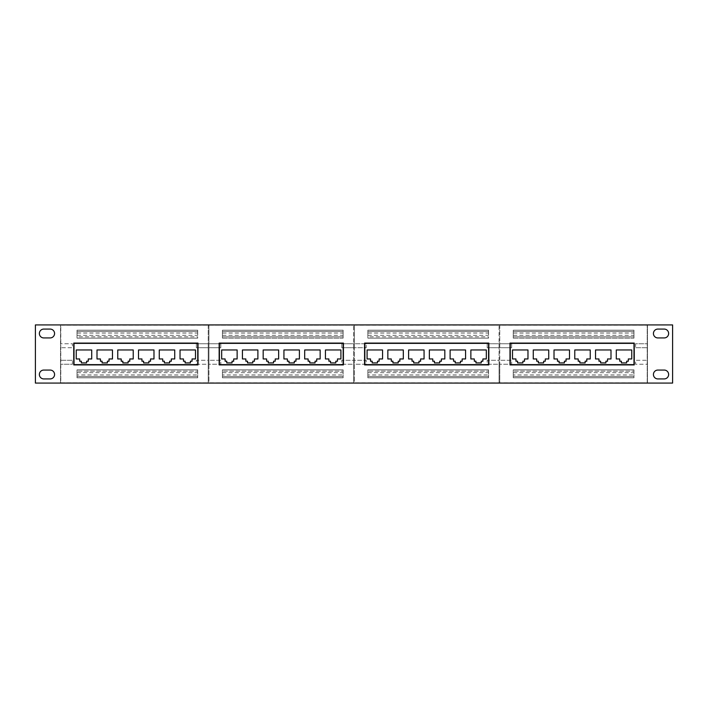 <?xml version="1.0" encoding="UTF-8"?>
<svg xmlns="http://www.w3.org/2000/svg" width="708" height="708" viewBox="0 0 708 708"><rect width="100%" height="100%" fill="white"/><g stroke="black" fill="none" stroke-linecap="round" stroke-linejoin="round"><path stroke-width="0.53" stroke-dasharray="3.54 2.66" d="M668.635 333.512A4.425 4.425 0 0 0 664.201 329.078L657.856 329.078A4.425 4.425 0 0 0 653.431 333.512A4.425 4.425 0 0 0 657.856 337.937L664.201 337.937A4.425 4.425 0 0 0 668.635 333.512M668.635 374.488A4.425 4.425 0 0 0 664.201 370.063L657.856 370.063A4.425 4.425 0 0 0 653.431 374.488A4.425 4.425 0 0 0 657.856 378.922L664.201 378.922A4.425 4.425 0 0 0 668.635 374.488M54.569 374.488A4.425 4.425 0 0 0 50.144 370.063L43.799 370.063A4.425 4.425 0 0 0 39.365 374.488A4.425 4.425 0 0 0 43.799 378.922L50.144 378.922A4.425 4.425 0 0 0 54.569 374.488M54.569 333.512A4.425 4.425 0 0 0 50.144 329.078L43.799 329.078A4.425 4.425 0 0 0 39.365 333.512A4.425 4.425 0 0 0 43.799 337.937L50.144 337.937A4.425 4.425 0 0 0 54.569 333.512M197.709 372.709L197.709 371.187L77.013 371.187L77.013 372.709L197.709 372.709L197.709 374.948L77.013 374.948L77.013 376.47L197.709 376.47L77.013 376.47L77.013 377.798L77.013 376.47L197.709 376.47L197.709 377.798L77.013 377.798L77.013 369.868L197.709 369.868L197.709 377.798L77.013 377.798L197.709 377.798L197.709 376.47L197.709 377.798M77.013 333.052L77.013 330.202L77.013 331.53L197.709 331.53L197.709 330.202L197.709 331.53L77.013 331.53L77.013 330.202L197.709 330.202L197.709 338.132L77.013 338.132L77.013 330.202L197.709 330.202L197.709 335.291L77.013 335.291L77.013 333.052L197.709 333.052M343.123 372.709L343.123 371.187L222.427 371.187L222.427 372.709L343.123 372.709L343.123 374.948L222.427 374.948L222.427 376.47L343.123 376.47L222.427 376.47L222.427 377.798L222.427 376.47L343.123 376.47L343.123 377.798L222.427 377.798L222.427 369.868L343.123 369.868L343.123 377.798L222.427 377.798L343.123 377.798L343.123 376.47L343.123 377.798M222.427 333.052L222.427 330.202L222.427 331.53L343.123 331.53L343.123 330.202L343.123 331.53L222.427 331.53L222.427 330.202L343.123 330.202L343.123 338.132L222.427 338.132L222.427 330.202L343.123 330.202L343.123 335.291L222.427 335.291L222.427 333.052L343.123 333.052M488.547 372.709L488.547 371.187L367.85 371.187L367.85 372.709L488.547 372.709L488.547 374.948L367.85 374.948L367.85 376.47L488.547 376.47L367.85 376.47L367.85 377.798L367.85 376.47L488.547 376.47L488.547 377.798L367.85 377.798L367.85 369.868L488.547 369.868L488.547 377.798L367.85 377.798L488.547 377.798L488.547 376.47L488.547 377.798M367.85 333.052L367.85 330.202L367.85 331.53L488.547 331.53L488.547 330.202L488.547 331.53L367.85 331.53L367.85 330.202L488.547 330.202L488.547 338.132L367.85 338.132L367.85 330.202L488.547 330.202L488.547 335.291L367.85 335.291L367.85 333.052L488.547 333.052M633.961 372.709L633.961 371.187L513.265 371.187L513.265 372.709L633.961 372.709L633.961 374.948L513.265 374.948L513.265 376.47L633.961 376.47L513.265 376.47L513.265 377.798L513.265 376.47L633.961 376.47L633.961 377.798L513.265 377.798L513.265 369.868L633.961 369.868L633.961 377.798L513.265 377.798L633.961 377.798L633.961 376.47L633.961 377.798M513.265 333.052L513.265 330.202L513.265 331.53L633.961 331.53L633.961 330.202L633.961 331.53L513.265 331.53L513.265 330.202L633.961 330.202L633.961 338.132L513.265 338.132L513.265 330.202L633.961 330.202L633.961 335.291L513.265 335.291L513.265 333.052L633.961 333.052M60.516 383.081L60.516 360.284L72.42 360.284L72.42 364.248L60.516 364.248L72.42 364.248L72.42 360.284L60.516 360.284L60.516 343.752L72.42 343.752L72.42 347.716L60.516 347.716L72.42 347.716L72.42 343.752L60.516 343.752L60.516 324.919L208.249 324.919L208.249 383.081L208.249 364.248L196.355 364.248L196.355 360.284L208.249 360.284L208.249 347.716L196.355 347.716L196.355 343.752L208.249 343.752L208.249 324.919L60.516 324.919L60.516 383.081L60.516 324.919L647.484 324.919L647.484 347.716L635.58 347.716L635.58 343.752L647.484 343.752L635.58 343.752L635.58 347.716L647.484 347.716L647.484 364.248L635.58 364.248L635.58 360.284L647.484 360.284L635.58 360.284L635.58 364.248L647.484 364.248L647.484 383.081L60.516 383.081L208.249 383.081L60.516 383.081L60.516 324.919L35.4 324.919L35.4 383.081L60.516 383.081M353.673 383.081L208.913 383.081L353.673 383.081L353.673 364.248L341.769 364.248L341.769 360.284L353.673 360.284L353.673 347.716L341.769 347.716L341.769 343.752L353.673 343.752L353.673 324.919L353.673 383.081M208.913 364.248L208.913 383.081L353.673 382.816L208.913 382.816L208.913 324.919L208.913 343.752L220.808 343.752L220.808 347.716L208.913 347.716L208.913 360.284L220.808 360.284L220.808 364.248L208.913 364.248L208.913 360.284L220.808 360.284L220.808 364.248L208.913 364.248M208.913 324.919L353.673 324.919L208.913 324.919M499.087 383.081L354.327 383.081L499.087 383.081L499.087 364.248L487.192 364.248L487.192 360.284L499.087 360.284L499.087 347.716L487.192 347.716L487.192 343.752L499.087 343.752L499.087 324.919L499.087 383.081M354.327 364.248L354.327 383.081L499.087 382.816L354.327 382.816L354.327 325.184L499.087 325.184L354.327 324.919L354.327 343.752L366.231 343.752L366.231 347.716L354.327 347.716L354.327 360.284L366.231 360.284L366.231 364.248L354.327 364.248L354.327 360.284L366.231 360.284L366.231 364.248L354.327 364.248M354.327 324.919L499.087 324.919L354.327 324.919M499.751 364.248L499.751 383.081L647.218 382.816L647.218 325.184L647.218 382.816L499.751 382.816L499.751 325.184L647.218 325.184L499.751 324.919L499.751 343.752L511.645 343.752L511.645 347.716L499.751 347.716L499.751 360.284L511.645 360.284L511.645 364.248L499.751 364.248L499.751 360.284L511.645 360.284L511.645 364.248L499.751 364.248M499.751 324.919L647.484 324.919L647.484 383.081L672.6 383.081L672.6 324.919L647.484 324.919L647.484 383.081L647.484 324.919L499.751 324.919M634.262 343.097L634.262 364.903L509.999 364.903L509.999 343.097L634.262 343.097M633.996 343.362L633.996 364.638L510.256 364.638L510.256 343.362L633.996 343.362M364.576 343.097L488.847 343.097L488.847 364.903L364.576 364.903L364.576 343.097M488.582 364.638L364.841 364.638L364.841 343.362L488.582 343.362L488.582 364.638M367.089 358.956L370.523 358.956L370.523 361.204L372.178 361.204L372.178 362.921L377.461 362.921L377.461 361.204L379.116 361.204L379.116 358.956L382.559 358.956L382.559 349.964L367.089 349.964L367.089 358.956M387.842 358.956L391.276 358.956L391.276 361.204L392.931 361.204L392.931 362.921L398.223 362.921L398.223 361.204L399.87 361.204L399.87 358.956L403.312 358.956L403.312 349.964L387.842 349.964L387.842 358.956M408.596 358.956L412.038 358.956L412.038 361.204L413.684 361.204L413.684 362.921L418.977 362.921L418.977 361.204L420.632 361.204L420.632 358.956L424.065 358.956L424.065 349.964L408.596 349.964L408.596 358.956M429.358 358.956L432.792 358.956L432.792 361.204L434.446 361.204L434.446 362.921L439.73 362.921L439.73 361.204L441.385 361.204L441.385 358.956L444.819 358.956L444.819 349.964L429.358 349.964L429.358 358.956M450.111 358.956L453.545 358.956L453.545 361.204L455.2 361.204L455.2 362.921L460.483 362.921L460.483 361.204L462.138 361.204L462.138 358.956L465.572 358.956L465.572 349.964L450.111 349.964L450.111 358.956M470.864 358.956L474.298 358.956L474.298 361.204L475.953 361.204L475.953 362.921L481.245 362.921L481.245 361.204L482.891 361.204L482.891 358.956L486.334 358.956L486.334 349.964L470.864 349.964L470.864 358.956M527.973 349.964L512.504 349.964L512.504 358.956L515.946 358.956L515.946 361.204L517.592 361.204L517.592 362.921L522.885 362.921L522.885 361.204L524.54 361.204L524.54 358.956L527.973 358.956L527.973 349.964M548.727 349.964L533.266 349.964L533.266 358.956L536.699 358.956L536.699 361.204L538.354 361.204L538.354 362.921L543.638 362.921L543.638 361.204L545.293 361.204L545.293 358.956L548.727 358.956L548.727 349.964M569.489 349.964L554.019 349.964L554.019 358.956L557.453 358.956L557.453 361.204L559.108 361.204L559.108 362.921L564.391 362.921L564.391 361.204L566.046 361.204L566.046 358.956L569.489 358.956L569.489 349.964M590.242 349.964L574.772 349.964L574.772 358.956L578.206 358.956L578.206 361.204L579.861 361.204L579.861 362.921L585.153 362.921L585.153 361.204L586.799 361.204L586.799 358.956L590.242 358.956L590.242 349.964M610.995 349.964L595.525 349.964L595.525 358.956L598.968 358.956L598.968 361.204L600.614 361.204L600.614 362.921L605.906 362.921L605.906 361.204L607.561 361.204L607.561 358.956L610.995 358.956L610.995 349.964M631.748 349.964L616.287 349.964L616.287 358.956L619.721 358.956L619.721 361.204L621.376 361.204L621.376 362.921L626.66 362.921L626.66 361.204L628.315 361.204L628.315 358.956L631.748 358.956L631.748 349.964M73.738 343.097L73.738 364.903L198.001 364.903L198.001 343.097L73.738 343.097M197.744 343.362L74.004 343.362L74.004 364.638L197.744 364.638L197.744 343.362M343.424 343.097L219.153 343.097L219.153 364.903L343.424 364.903L343.424 343.097M219.418 343.362L219.418 364.638L343.159 364.638L343.159 343.362L219.418 343.362M340.911 358.956L337.477 358.956L337.477 361.204L335.822 361.204L335.822 362.921L330.539 362.921L330.539 361.204L328.884 361.204L328.884 358.956L325.441 358.956L325.441 349.964L340.911 349.964L340.911 358.956M320.158 358.956L316.724 358.956L316.724 361.204L315.069 361.204L315.069 362.921L309.777 362.921L309.777 361.204L308.13 361.204L308.13 358.956L304.688 358.956L304.688 349.964L320.158 349.964L320.158 358.956M299.404 358.956L295.962 358.956L295.962 361.204L294.316 361.204L294.316 362.921L289.023 362.921L289.023 361.204L287.368 361.204L287.368 358.956L283.935 358.956L283.935 349.964L299.404 349.964L299.404 358.956M278.642 358.956L275.208 358.956L275.208 361.204L273.554 361.204L273.554 362.921L268.27 362.921L268.27 361.204L266.615 361.204L266.615 358.956L263.181 358.956L263.181 349.964L278.642 349.964L278.642 358.956M257.889 358.956L254.455 358.956L254.455 361.204L252.8 361.204L252.8 362.921L247.517 362.921L247.517 361.204L245.862 361.204L245.862 358.956L242.428 358.956L242.428 349.964L257.889 349.964L257.889 358.956M237.136 358.956L233.702 358.956L233.702 361.204L232.047 361.204L232.047 362.921L226.755 362.921L226.755 361.204L225.109 361.204L225.109 358.956L221.666 358.956L221.666 349.964L237.136 349.964L237.136 358.956M180.027 349.964L195.496 349.964L195.496 358.956L192.054 358.956L192.054 361.204L190.408 361.204L190.408 362.921L185.115 362.921L185.115 361.204L183.461 361.204L183.461 358.956L180.027 358.956L180.027 349.964M159.273 349.964L174.734 349.964L174.734 358.956L171.301 358.956L171.301 361.204L169.646 361.204L169.646 362.921L164.362 362.921L164.362 361.204L162.707 361.204L162.707 358.956L159.273 358.956L159.273 349.964M138.511 349.964L153.981 349.964L153.981 358.956L150.547 358.956L150.547 361.204L148.892 361.204L148.892 362.921L143.609 362.921L143.609 361.204L141.954 361.204L141.954 358.956L138.511 358.956L138.511 349.964M117.758 349.964L133.228 349.964L133.228 358.956L129.794 358.956L129.794 361.204L128.139 361.204L128.139 362.921L122.847 362.921L122.847 361.204L121.201 361.204L121.201 358.956L117.758 358.956L117.758 349.964M97.005 349.964L112.475 349.964L112.475 358.956L109.032 358.956L109.032 361.204L107.386 361.204L107.386 362.921L102.094 362.921L102.094 361.204L100.439 361.204L100.439 358.956L97.005 358.956L97.005 349.964M76.252 349.964L91.713 349.964L91.713 358.956L88.279 358.956L88.279 361.204L86.624 361.204L86.624 362.921L81.34 362.921L81.34 361.204L79.685 361.204L79.685 358.956L76.252 358.956L76.252 349.964M208.249 360.284L208.249 364.248L196.355 364.248L196.355 360.284L208.249 360.284M208.249 343.752L208.249 347.716L196.355 347.716L196.355 343.752L208.249 343.752M208.913 347.716L208.913 343.752L220.808 343.752L220.808 347.716L208.913 347.716M60.782 325.184L208.249 325.184L60.782 325.184L60.782 382.816L208.249 382.816L60.782 382.816L60.782 325.184M208.913 325.184L353.673 325.184L208.913 325.184M499.087 360.284L499.087 364.248L487.192 364.248L487.192 360.284L499.087 360.284M499.087 343.752L499.087 347.716L487.192 347.716L487.192 343.752L499.087 343.752M499.751 347.716L499.751 343.752L511.645 343.752L511.645 347.716L499.751 347.716M353.673 360.284L353.673 364.248L341.769 364.248L341.769 360.284L353.673 360.284M353.673 343.752L353.673 347.716L341.769 347.716L341.769 343.752L353.673 343.752M354.327 347.716L354.327 343.752L366.231 343.752L366.231 347.716L354.327 347.716M513.265 335.291L513.265 336.813L633.961 336.813L633.961 338.132L633.961 335.291M513.265 338.132L513.265 336.813L513.265 338.132L513.265 336.813L633.961 336.813L633.961 338.132L513.265 338.132L633.961 338.132M513.265 330.202L633.961 330.202M633.961 336.813L513.265 336.813M513.265 374.948L513.265 372.709M513.265 377.798L513.265 376.47M513.265 371.187L513.265 369.868L633.961 369.868L633.961 371.187L633.961 369.868L633.961 371.187L513.265 371.187L633.961 371.187M513.265 369.868L633.961 369.868M633.961 376.47L633.961 374.948M488.547 338.132L488.547 336.813L488.547 338.132L367.85 338.132L488.547 338.132L488.547 335.291M367.85 335.291L367.85 338.132L367.85 336.813L488.547 336.813M367.85 338.132L367.85 336.813M367.85 330.202L488.547 330.202M367.85 374.948L367.85 372.709M367.85 377.798L367.85 376.47M367.85 371.187L367.85 369.868L488.547 369.868L488.547 371.187L488.547 369.868L488.547 371.187L367.85 371.187L488.547 371.187M367.85 369.868L488.547 369.868M488.547 376.47L488.547 374.948M222.427 335.291L222.427 336.813L343.123 336.813L343.123 338.132L343.123 335.291M222.427 338.132L222.427 336.813L222.427 338.132L222.427 336.813L343.123 336.813L343.123 338.132L222.427 338.132L343.123 338.132M222.427 330.202L343.123 330.202M343.123 336.813L222.427 336.813M222.427 374.948L222.427 372.709M222.427 377.798L222.427 376.47M222.427 371.187L222.427 369.868L343.123 369.868L343.123 371.187L343.123 369.868L343.123 371.187L222.427 371.187L343.123 371.187M222.427 369.868L343.123 369.868M343.123 376.47L343.123 374.948M197.709 338.132L197.709 336.813L197.709 338.132L77.013 338.132L197.709 338.132L197.709 335.291M77.013 335.291L77.013 338.132L77.013 336.813L197.709 336.813M77.013 338.132L77.013 336.813M77.013 330.202L197.709 330.202M77.013 374.948L77.013 372.709M77.013 377.798L77.013 376.47M77.013 371.187L77.013 369.868L197.709 369.868L197.709 371.187L197.709 369.868L197.709 371.187L77.013 371.187L197.709 371.187M77.013 369.868L197.709 369.868M197.709 376.47L197.709 374.948M77.013 331.53L197.709 331.53M222.427 331.53L343.123 331.53M367.85 331.53L488.547 331.53M513.265 331.53L633.961 331.53"/><path stroke-width="1.06" d="M668.635 333.512A4.425 4.425 0 0 0 664.201 329.078L657.856 329.078A4.425 4.425 0 0 0 653.431 333.512A4.425 4.425 0 0 0 657.856 337.937L664.201 337.937A4.425 4.425 0 0 0 668.635 333.512M668.635 374.488A4.425 4.425 0 0 0 664.201 370.063L657.856 370.063A4.425 4.425 0 0 0 653.431 374.488A4.425 4.425 0 0 0 657.856 378.922L664.201 378.922A4.425 4.425 0 0 0 668.635 374.488M54.569 374.488A4.425 4.425 0 0 0 50.144 370.063L43.799 370.063A4.425 4.425 0 0 0 39.365 374.488A4.425 4.425 0 0 0 43.799 378.922L50.144 378.922A4.425 4.425 0 0 0 54.569 374.488M54.569 333.512A4.425 4.425 0 0 0 50.144 329.078L43.799 329.078A4.425 4.425 0 0 0 39.365 333.512A4.425 4.425 0 0 0 43.799 337.937L50.144 337.937A4.425 4.425 0 0 0 54.569 333.512M35.4 383.081L672.6 383.081L672.6 324.919L35.4 324.919L35.4 383.081M97.005 358.956L97.005 349.964L112.475 349.964L112.475 358.956L109.032 358.956L109.032 361.204L107.386 361.204L107.386 362.921L102.094 362.921L102.094 361.204L100.439 361.204L100.439 358.956L97.005 358.956M138.511 358.956L138.511 349.964L153.981 349.964L153.981 358.956L150.547 358.956L150.547 361.204L148.892 361.204L148.892 362.921L143.609 362.921L143.609 361.204L141.954 361.204L141.954 358.956L138.511 358.956M180.027 358.956L180.027 349.964L195.496 349.964L195.496 358.956L192.054 358.956L192.054 361.204L190.408 361.204L190.408 362.921L185.115 362.921L185.115 361.204L183.461 361.204L183.461 358.956L180.027 358.956M197.744 343.362L74.004 343.362L74.004 364.638L197.744 364.638L197.744 343.362M159.273 358.956L159.273 349.964L174.734 349.964L174.734 358.956L171.301 358.956L171.301 361.204L169.646 361.204L169.646 362.921L164.362 362.921L164.362 361.204L162.707 361.204L162.707 358.956L159.273 358.956M117.758 358.956L117.758 349.964L133.228 349.964L133.228 358.956L129.794 358.956L129.794 361.204L128.139 361.204L128.139 362.921L122.847 362.921L122.847 361.204L121.201 361.204L121.201 358.956L117.758 358.956M76.252 358.956L76.252 349.964L91.713 349.964L91.713 358.956L88.279 358.956L88.279 361.204L86.624 361.204L86.624 362.921L81.34 362.921L81.34 361.204L79.685 361.204L79.685 358.956L76.252 358.956M257.889 349.964L257.889 358.956L254.455 358.956L254.455 361.204L252.8 361.204L252.8 362.921L247.517 362.921L247.517 361.204L245.862 361.204L245.862 358.956L242.428 358.956L242.428 349.964L257.889 349.964M299.404 349.964L299.404 358.956L295.962 358.956L295.962 361.204L294.316 361.204L294.316 362.921L289.023 362.921L289.023 361.204L287.368 361.204L287.368 358.956L283.935 358.956L283.935 349.964L299.404 349.964M340.911 349.964L340.911 358.956L337.477 358.956L337.477 361.204L335.822 361.204L335.822 362.921L330.539 362.921L330.539 361.204L328.884 361.204L328.884 358.956L325.441 358.956L325.441 349.964L340.911 349.964M343.159 343.362L219.418 343.362L219.418 364.638L343.159 364.638L343.159 343.362M320.158 349.964L320.158 358.956L316.724 358.956L316.724 361.204L315.069 361.204L315.069 362.921L309.777 362.921L309.777 361.204L308.13 361.204L308.13 358.956L304.688 358.956L304.688 349.964L320.158 349.964M278.642 349.964L278.642 358.956L275.208 358.956L275.208 361.204L273.554 361.204L273.554 362.921L268.27 362.921L268.27 361.204L266.615 361.204L266.615 358.956L263.181 358.956L263.181 349.964L278.642 349.964M237.136 349.964L237.136 358.956L233.702 358.956L233.702 361.204L232.047 361.204L232.047 362.921L226.755 362.921L226.755 361.204L225.109 361.204L225.109 358.956L221.666 358.956L221.666 349.964L237.136 349.964M343.424 343.097L219.153 343.097L219.153 364.903L343.424 364.903L343.424 343.097M73.738 343.097L73.738 364.903L198.001 364.903L198.001 343.097L73.738 343.097M509.999 343.097L634.262 343.097L634.262 364.903L509.999 364.903L509.999 343.097M364.576 364.903L364.576 343.097L488.847 343.097L488.847 364.903L364.576 364.903M633.996 343.362L633.996 364.638L510.256 364.638L510.256 343.362L633.996 343.362M631.748 349.964L616.287 349.964L616.287 358.956L619.721 358.956L619.721 361.204L621.376 361.204L621.376 362.921L626.66 362.921L626.66 361.204L628.315 361.204L628.315 358.956L631.748 358.956L631.748 349.964M610.995 349.964L595.525 349.964L595.525 358.956L598.968 358.956L598.968 361.204L600.614 361.204L600.614 362.921L605.906 362.921L605.906 361.204L607.561 361.204L607.561 358.956L610.995 358.956L610.995 349.964M590.242 349.964L574.772 349.964L574.772 358.956L578.206 358.956L578.206 361.204L579.861 361.204L579.861 362.921L585.153 362.921L585.153 361.204L586.799 361.204L586.799 358.956L590.242 358.956L590.242 349.964M569.489 349.964L554.019 349.964L554.019 358.956L557.453 358.956L557.453 361.204L559.108 361.204L559.108 362.921L564.391 362.921L564.391 361.204L566.046 361.204L566.046 358.956L569.489 358.956L569.489 349.964M548.727 349.964L533.266 349.964L533.266 358.956L536.699 358.956L536.699 361.204L538.354 361.204L538.354 362.921L543.638 362.921L543.638 361.204L545.293 361.204L545.293 358.956L548.727 358.956L548.727 349.964M527.973 349.964L512.504 349.964L512.504 358.956L515.946 358.956L515.946 361.204L517.592 361.204L517.592 362.921L522.885 362.921L522.885 361.204L524.54 361.204L524.54 358.956L527.973 358.956L527.973 349.964M488.582 343.362L488.582 364.638L364.841 364.638L364.841 343.362L488.582 343.362M470.864 358.956L474.298 358.956L474.298 361.204L475.953 361.204L475.953 362.921L481.245 362.921L481.245 361.204L482.891 361.204L482.891 358.956L486.334 358.956L486.334 349.964L470.864 349.964L470.864 358.956M450.111 358.956L453.545 358.956L453.545 361.204L455.2 361.204L455.2 362.921L460.483 362.921L460.483 361.204L462.138 361.204L462.138 358.956L465.572 358.956L465.572 349.964L450.111 349.964L450.111 358.956M429.358 358.956L432.792 358.956L432.792 361.204L434.446 361.204L434.446 362.921L439.73 362.921L439.73 361.204L441.385 361.204L441.385 358.956L444.819 358.956L444.819 349.964L429.358 349.964L429.358 358.956M408.596 358.956L412.038 358.956L412.038 361.204L413.684 361.204L413.684 362.921L418.977 362.921L418.977 361.204L420.632 361.204L420.632 358.956L424.065 358.956L424.065 349.964L408.596 349.964L408.596 358.956M387.842 358.956L391.276 358.956L391.276 361.204L392.931 361.204L392.931 362.921L398.223 362.921L398.223 361.204L399.87 361.204L399.87 358.956L403.312 358.956L403.312 349.964L387.842 349.964L387.842 358.956M367.089 358.956L370.523 358.956L370.523 361.204L372.178 361.204L372.178 362.921L377.461 362.921L377.461 361.204L379.116 361.204L379.116 358.956L382.559 358.956L382.559 349.964L367.089 349.964L367.089 358.956"/></g></svg>
